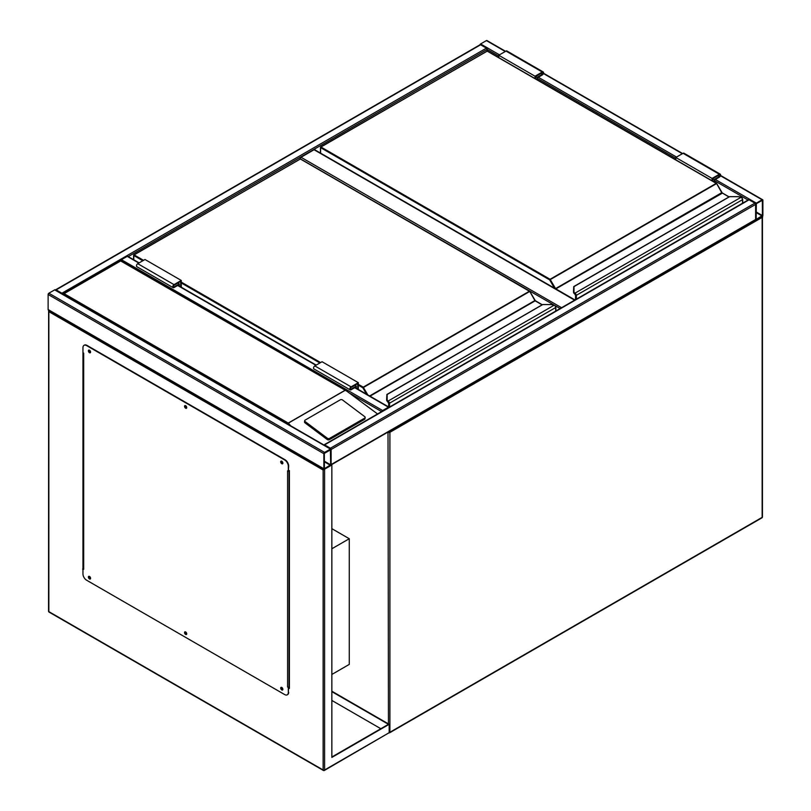 <?xml version="1.0" encoding="UTF-8"?>
<svg xmlns="http://www.w3.org/2000/svg" width="811" height="811" viewBox="0 0 811 811"><rect width="100%" height="100%" fill="white"/><g stroke="black" fill="none" stroke-linecap="round" stroke-linejoin="round"><path stroke-width="1.22" d="M331.851 674.458L349.267 664.402L349.267 538.727L331.851 528.671M331.851 548.773L349.267 538.727M553.67 304.824L300.283 158.855M300.283 158.53A1.024 0.588 -60 0 1 301.013 157.273L561.577 307.714M574.634 300.171L314.07 149.731L301.013 157.273M314.07 149.731A1.024 0.588 -60 0 1 314.587 149.68L574.938 299.999M479.94 44.828A1.024 0.588 -60 0 1 480.599 43.956L486.407 40.601A1.024 0.588 -60 0 1 486.924 40.55L505.577 51.316M762.877 200.216A1.024 0.588 120 0 0 762.147 199.8L756.339 203.145A1.024 0.588 120 0 0 755.619 204.402L755.619 219.487A1.024 0.588 120 0 0 756.339 219.903L762.147 216.557A1.024 0.588 120 0 0 762.877 215.3L762.877 200.216M756.339 203.673L756.146 219.406L762.421 215.564L762.34 200.307L756.339 203.673M330.908 465.038A1.024 0.588 -120 0 0 331.121 464.571L331.121 449.487A1.024 0.588 -120 0 0 330.401 448.23L324.593 444.874A1.024 0.588 -120 0 0 323.934 444.986M330.401 448.23L754.889 203.145A1.024 0.588 60 0 1 755.619 204.402L755.619 219.487A1.024 0.588 60 0 1 755.406 219.953L331.06 464.956M754.889 203.145L749.09 199.8A1.024 0.588 60 0 0 748.573 199.749L324.076 444.823M324.593 452.416A1.024 0.588 120 0 0 323.863 453.673L323.863 468.758A1.024 0.588 120 0 0 324.593 469.174L330.401 465.828A1.024 0.588 120 0 0 331.121 464.571L331.121 449.487A1.024 0.588 120 0 0 330.401 449.071L324.593 452.416L48.853 293.217L54.661 289.872A1.024 0.588 -60 0 1 55.168 289.821L330.908 449.02M331.03 465.048L323.143 470.015L48.853 311.657L48.853 309.984A1.024 0.588 -60 0 1 48.123 309.559L48.123 294.474A1.024 0.588 -60 0 1 48.853 293.217M330.665 449.75L324.319 453.41L324.4 468.677L330.665 464.835L330.401 449.588M62.569 294.089A1.024 0.588 -120 0 0 61.91 293.217L56.111 289.872A1.024 0.588 -120 0 0 55.452 289.983M55.594 289.821L480.092 44.737A1.024 0.588 60 0 1 480.599 44.787L56.111 289.872M498.745 56.101L487.137 49.4A1.024 0.588 60 0 0 486.407 48.143L480.599 44.787M128.25 256.6L487.137 49.4L487.137 50.981M389.108 407.284A1.024 0.588 120 0 0 388.449 407.173L382.64 410.528A1.024 0.588 120 0 0 381.981 411.4M120.738 260.645A1.024 0.588 -60 0 1 121.417 259.702L382.64 410.528M139.127 262.886L127.732 256.306A1.024 0.588 -60 0 0 127.215 256.357L121.417 259.702M282.36 461.743L281.721 461.53L282.147 462.959L282.704 462.331M282.704 462.817L281.944 461.5M186.216 406.24L185.577 406.017L185.993 407.446L186.55 406.828M186.56 407.315L185.8 405.987M90.072 350.727L89.423 350.514L89.849 351.933L90.406 351.315M90.416 351.802L89.646 350.474M90.072 576.956L89.423 576.743L89.849 578.172L90.406 577.544M90.416 578.03L89.646 576.712M186.216 632.468L185.577 632.256L185.993 633.675L186.55 633.056M186.56 633.543L185.8 632.215M282.36 687.981L281.721 687.758L282.147 689.188L282.704 688.569M282.704 689.056L281.944 687.728M331.851 464.987L331.851 757.413L389.168 724.314L331.851 691.215M331.851 756.998L388.449 724.314L331.851 691.641M389.168 724.314L389.168 732.698L387.719 733.529M82.955 351.457L82.955 569.312M288.675 688.073L289.395 688.498L289.395 470.644L288.675 470.228M380.825 728.714L331.851 700.44M83.381 568.714L82.955 352.714L83.685 353.13L83.685 569.312L82.59 569.099M289.395 688.073L288.675 687.657M48.853 311.657L48.853 611.626L323.143 769.984A1.024 0.588 -60 0 0 323.863 770.399A1.024 0.588 -120 0 0 324.38 770.45L389.168 732.698A1.024 0.588 60 0 0 389.685 732.749L761.934 517.834A1.024 1.024 0 0 0 762.452 516.942L762.452 216.973A1.024 0.588 0 0 0 762.147 216.557L762.147 216.557M48.548 611.2A1.024 1.024 0 0 0 49.065 612.092A1.024 0.588 120 0 1 48.853 611.626A1.024 0.588 180 0 1 48.548 611.2L48.64 310.207M281.214 687.302A1.541 0.892 -120 0 0 281.194 688.559A1.541 0.892 -120 0 0 282.147 689.755A1.541 0.892 -120 0 0 282.704 689.897M281.782 687.444A1.541 0.892 -120 0 0 281.011 687.373A1.541 0.892 -120 0 0 280.778 688.61A1.541 0.892 -120 0 0 281.782 689.958A1.541 0.892 -120 0 0 282.552 690.039A1.541 0.892 -120 0 0 282.786 688.803A1.541 0.892 -120 0 0 281.782 687.444M185.07 631.799A1.541 0.892 -120 0 0 185.05 633.056A1.541 0.892 -120 0 0 185.993 634.243A1.541 0.892 -120 0 0 186.56 634.384M185.638 631.941A1.541 0.892 -120 0 0 184.867 631.86A1.541 0.892 -120 0 0 184.624 633.097A1.541 0.892 -120 0 0 185.638 634.455A1.541 0.892 -120 0 0 186.398 634.526A1.541 0.892 -120 0 0 186.642 633.3A1.541 0.892 -120 0 0 185.638 631.941M88.916 576.286A1.541 0.892 -120 0 0 88.896 577.544A1.541 0.892 -120 0 0 89.849 578.73A1.541 0.892 -120 0 0 90.416 578.882M89.484 576.428A1.541 0.892 -120 0 0 88.713 576.357A1.541 0.892 -120 0 0 88.48 577.584A1.541 0.892 -120 0 0 89.484 578.942A1.541 0.892 -120 0 0 90.254 579.024A1.541 0.892 -120 0 0 90.497 577.787A1.541 0.892 -120 0 0 89.484 576.428M88.916 350.058A1.541 0.892 -120 0 0 88.896 351.315A1.541 0.892 -120 0 0 89.849 352.501A1.541 0.892 -120 0 0 90.416 352.643M89.484 350.2A1.541 0.892 -120 0 0 88.713 350.119A1.541 0.892 -120 0 0 88.48 351.356A1.541 0.892 -120 0 0 89.484 352.714A1.541 0.892 -120 0 0 90.254 352.785A1.541 0.892 -120 0 0 90.497 351.558A1.541 0.892 -120 0 0 89.484 350.2M185.07 405.561A1.541 0.892 -120 0 0 185.05 406.818A1.541 0.892 -120 0 0 185.993 408.014A1.541 0.892 -120 0 0 186.56 408.156M185.638 405.703A1.541 0.892 -120 0 0 184.867 405.632A1.541 0.892 -120 0 0 184.624 406.869A1.541 0.892 -120 0 0 185.638 408.217A1.541 0.892 -120 0 0 186.398 408.298A1.541 0.892 -120 0 0 186.642 407.061A1.541 0.892 -120 0 0 185.638 405.703M281.214 461.074A1.541 0.892 -120 0 0 281.194 462.331A1.541 0.892 -120 0 0 282.147 463.517A1.541 0.892 -120 0 0 282.704 463.669M281.782 461.216A1.541 0.892 -120 0 0 281.011 461.145A1.541 0.892 -120 0 0 280.778 462.371A1.541 0.892 -120 0 0 281.782 463.73A1.541 0.892 -120 0 0 282.552 463.811A1.541 0.892 -120 0 0 282.786 462.574A1.541 0.892 -120 0 0 281.782 461.216M83.685 569.312A1.024 0.588 180 0 1 83.411 568.734M82.955 568.886L82.955 573.914A5.13 2.96 -120 0 0 86.584 580.2L284.681 694.571A5.13 2.96 -120 0 0 287.246 694.824A5.13 2.96 -120 0 0 288.31 692.472L288.574 687.181A1.024 0.588 180 0 1 287.581 687.029L287.581 470.856L288.31 471.272L288.31 466.244A5.13 2.96 -120 0 0 284.681 459.959L86.584 345.587A5.13 2.96 -120 0 0 84.02 345.334A5.13 2.96 -120 0 0 82.955 347.686L82.955 352.714M288.675 687.241L287.581 687.029M284.681 459.959L285.046 459.756A5.13 2.96 60 0 1 288.675 466.031L288.31 471.272M288.31 692.472L288.31 687.444M84.202 345.243A5.13 2.96 60 0 1 84.385 345.121A5.13 2.96 60 0 1 86.949 345.385L86.584 345.587M285.046 459.756L86.949 345.385M288.675 692.27A5.13 2.96 60 0 1 287.611 694.611A5.13 2.96 60 0 1 287.418 694.713M288.675 470.988A1.024 0.588 0 0 0 289.04 470.856L289.395 470.644M289.395 686.816L289.04 687.029A1.024 0.588 180 0 1 288.574 687.181M365.173 417.513A1.541 1.014 -172 0 0 364.737 416.661L342.495 399.965A1.541 1.014 8 0 0 340.326 399.793L305.129 420.108A1.541 1.014 8 0 0 304.683 420.706L304.51 421.963A1.541 1.014 8 0 0 304.946 422.805L327.188 439.501A1.541 1.014 8 0 0 329.357 439.684L364.544 419.368A1.541 1.014 -172 0 0 364.991 418.77L365.173 417.513A1.541 1.014 -172 0 1 364.727 418.101L364.544 419.368M377.551 413.955L346.844 391.186L120.687 260.96L64.089 293.643L288.26 423.058L290.774 425.846M304.683 420.706A1.541 1.014 8 0 0 305.118 421.548L327.37 438.244A1.541 1.014 8 0 0 329.53 438.416L364.727 418.101M64.089 293.643L62.64 294.474M346.844 391.186L120.687 260.615L62.731 294.18M742.552 203.226L742.552 199.78A2.048 1.186 -120 0 0 741.659 197.712L741.082 197.276A4.623 2.666 0 0 0 738.253 196.718L729.707 196.627L573.995 286.618L573.995 291.555A4.623 2.666 0 0 0 574.958 293.187L575.486 293.643L574.989 294.16L574.958 293.187L741.082 197.276L741.883 197.803A1.541 0.892 60 0 1 742.552 199.354L741.883 197.803M573.995 287.5L573.995 286.618L573.995 287.5M741.659 197.712L738.253 196.627L729.424 196.698L573.742 286.587L573.489 292.011L573.995 286.618M574.553 293.825L573.489 292.011A5.13 2.96 0 0 0 574.553 293.825L575.111 294.352M575.658 299.573L575.658 295.711A1.541 0.892 -120 0 0 574.989 294.16L574.989 294.211A1.49 0.862 60 0 1 575.628 295.691L574.867 294.099M722.054 192.917A1.024 0.588 60 0 1 721.841 192.623L716.691 183.509L549.716 279.917L320.598 147.643L320.598 153.157M535.027 78.555L535.027 76.214L542.285 72.017A1.794 1.034 -60 0 1 543.177 71.936A1.794 1.034 -60 0 1 543.451 73.375A1.794 1.034 -60 0 1 542.285 74.957L537.561 77.674L537.561 80.015M535.027 76.214L498.745 55.26L506.003 51.073A1.794 1.034 -60 0 1 506.895 50.981L543.177 71.936M498.745 57.601L498.745 55.26M535.574 78.87L535.574 76.528L542.285 72.645A1.024 0.588 -60 0 1 542.285 74.328L537.024 77.359L535.574 76.528M537.024 77.359L537.024 79.701M712.626 181.086L712.626 178.744L714.075 179.586L714.075 181.928M712.626 178.744L719.337 174.872A1.024 0.588 -60 0 1 719.337 176.545L714.075 179.586M712.078 180.772L712.078 178.43L719.337 174.243A1.794 1.034 -60 0 1 720.239 174.152A1.794 1.034 -60 0 1 720.513 175.592A1.794 1.034 -60 0 1 719.337 177.173L714.623 179.9L714.623 182.242M675.796 159.828L675.796 157.486L712.078 178.43M675.796 157.486L683.055 153.299A1.794 1.034 -60 0 1 683.957 153.208L720.239 174.152M555.707 311.1L555.707 307.653A2.048 1.186 -120 0 0 554.805 305.585L554.227 305.159A4.623 2.666 0 0 0 551.399 304.601L542.853 304.5L387.151 394.501L387.151 399.428A4.623 2.666 0 0 0 388.114 401.06L388.641 401.526L388.134 402.043L388.114 401.06L554.227 305.159L555.028 305.686A1.541 0.892 60 0 1 555.707 307.237L555.028 305.686M387.151 395.373L387.151 394.501L387.151 395.373M554.805 305.585L551.399 304.5L542.579 304.581L386.888 394.46L386.634 399.853L387.151 394.501M387.709 401.658A5.13 2.96 180 0 1 386.634 399.853A5.13 2.96 0 0 0 387.709 401.709L388.256 402.226M535.209 300.8A1.024 0.588 60 0 1 534.986 300.496L529.836 291.392L362.862 387.79L358.33 385.174M354.883 385.286L356.343 386.117L356.343 388.287M357.793 389.128L357.793 383.603L351.082 387.486A1.024 0.588 120 0 0 351.082 389.158L356.343 386.117M358.33 389.442L358.33 382.67L351.082 386.857A1.794 1.034 120 0 0 349.906 388.439A1.794 1.034 120 0 0 350.18 389.878A1.794 1.034 120 0 0 351.082 389.787L355.796 387.06L355.796 387.972M350.18 389.878L313.898 368.934A1.794 1.034 120 0 1 313.624 367.495A1.794 1.034 120 0 1 314.8 365.903L322.048 361.716L358.33 382.67M181.279 287.216L181.279 280.444L174.02 284.631A1.794 1.034 120 0 0 172.855 286.212A1.794 1.034 120 0 0 173.128 287.652A1.794 1.034 120 0 0 174.02 287.57L178.744 284.843L178.744 285.756M181.279 280.444L144.997 259.5L137.738 263.687A1.794 1.034 120 0 0 136.572 265.268A1.794 1.034 120 0 0 136.846 266.707L173.128 287.652M180.731 286.901L180.731 281.387L174.02 285.259A1.024 0.588 120 0 0 174.02 286.942L179.282 283.901L177.832 283.059M179.282 283.901L179.282 286.07M388.449 723.899L388.023 432.06M389.168 732.445A1.024 0.588 0 0 0 389.898 732.272L762.147 517.357L762.147 217.399L389.898 432.314L389.898 732.272A1.024 0.588 60 0 1 389.685 732.749A1.024 1.024 0 0 1 389.138 732.88M762.452 516.942A1.024 0.588 0 0 1 762.147 517.357A1.024 0.588 60 0 1 761.934 517.834M388.581 431.736A1.024 0.588 120 0 0 388.449 432.314A1.024 0.588 0 0 0 389.898 432.314A1.024 0.588 60 0 0 389.432 431.249M761.934 216.679A1.024 0.588 60 0 1 762.147 217.399A1.024 0.588 0 0 0 762.299 216.446M560.117 308.545L555.18 305.696M762.147 199.8L720.462 175.734M682.325 153.715L543.411 73.507M505.273 51.488L486.407 40.601M756.339 203.145L715.343 179.484M676.526 157.07L538.291 77.258M499.464 54.844L480.599 43.956M748.056 200.043L714.623 180.731M675.796 158.327L537.561 78.515M762.421 215.564L756.075 211.894M762.147 216.03L756.075 212.523M331.121 449.487L755.619 204.402M324.593 444.874L749.09 199.8M331.121 464.571L755.619 219.487M48.123 294.474L323.863 453.673M54.661 289.872L330.401 449.071M48.123 309.559L323.863 468.758M324.319 461.794L330.401 465.301M324.319 461.165L330.665 464.835M486.407 48.143L61.91 293.217M350.474 393.629L381.616 411.613M127.215 256.357L138.833 263.058M177.65 285.472L315.885 365.274M354.701 387.688L388.449 407.173M324.593 469.174L324.593 769.984A1.024 0.588 180 0 1 323.143 769.984L323.143 470.015M49.065 612.092L323.356 770.45A1.024 1.024 0 0 0 324.38 770.45A1.024 0.588 -120 0 0 324.593 769.984L389.168 732.698M289.04 470.856L289.04 687.029M288.26 423.058L344.857 390.385M345.07 390.395L288.26 423.2M327.37 438.244L327.188 439.501M305.118 421.548L304.946 422.805M329.53 438.416L329.357 439.684M721.841 192.623L555.565 288.615L550.081 279.288L716.245 183.347L487.137 51.073L320.963 147.014L550.081 279.288L549.716 279.917L554.491 288.199M728.957 196.972L721.729 192.683L716.508 183.327L487.391 51.052L320.71 146.984L320.598 147.643L320.71 146.984A0.517 0.517 0 0 0 320.446 147.43L320.446 153.076M722.358 193.16L555.819 288.888L574.999 299.958M575.486 293.643A2.048 1.186 60 0 1 576.388 295.711L576.388 299.158M742.704 203.135L742.704 199.567L575.658 295.711M575.628 295.691L575.628 299.604M574.553 293.785A5.13 2.96 180 0 1 573.489 291.97L573.995 291.555M486.772 51.286L486.874 51.052A0.517 0.517 0 0 1 487.391 51.052L487.492 51.286M716.61 183.56L716.508 183.327A0.517 0.517 0 0 1 716.691 183.509L722.246 192.927L729.109 196.891M575.475 299.685L575.577 295.305M542.285 72.017L506.003 51.073M542.285 74.328L540.825 73.487M717.887 175.713L719.337 176.545M683.055 153.299L719.337 174.243M358.33 384.343L363.227 387.161L529.401 291.23L300.283 158.956L134.109 254.887L143.547 260.331M181.279 282.116L320.598 362.558M369.634 395.961L534.885 300.557L529.654 291.2L300.536 158.926L133.856 254.867L133.754 259.773M366.552 394.187L362.862 387.79L363.227 387.161L367.788 394.906M542.103 304.855L535.138 300.83L369.998 396.173M388.641 401.526A2.048 1.186 60 0 1 389.533 403.594L389.533 407.041M555.859 311.008L555.859 307.44L388.814 403.594A1.541 0.892 -120 0 0 388.134 402.043L388.134 402.084A1.49 0.862 60 0 1 388.773 403.574L388.773 407.01M388.814 407.041L388.814 403.594M319.879 362.973L181.279 282.958M142.817 260.757L133.754 255.516L133.856 254.867A0.517 0.517 0 0 0 133.602 255.303L133.602 259.692M388.773 403.574L386.634 399.894L387.151 399.428M299.918 159.159L300.029 158.926A0.517 0.517 0 0 1 300.536 158.926L300.648 159.159M529.755 291.443L529.654 291.2A0.517 0.517 0 0 1 529.836 291.392L535.503 301.033M388.621 406.929L388.722 403.179M534.986 300.496L542.255 304.764M350.352 388.743L351.082 389.158M314.8 365.903L351.082 386.857M174.02 284.631L137.738 263.687M174.02 286.942L173.301 286.516M762.664 199.749L720.553 175.44M682.629 153.543L543.492 73.213M48.336 310.035L324.076 469.224M177.954 285.3L316.189 365.102M355.005 387.516L388.966 407.122M83.381 568.886L83.381 352.957"/></g></svg>
